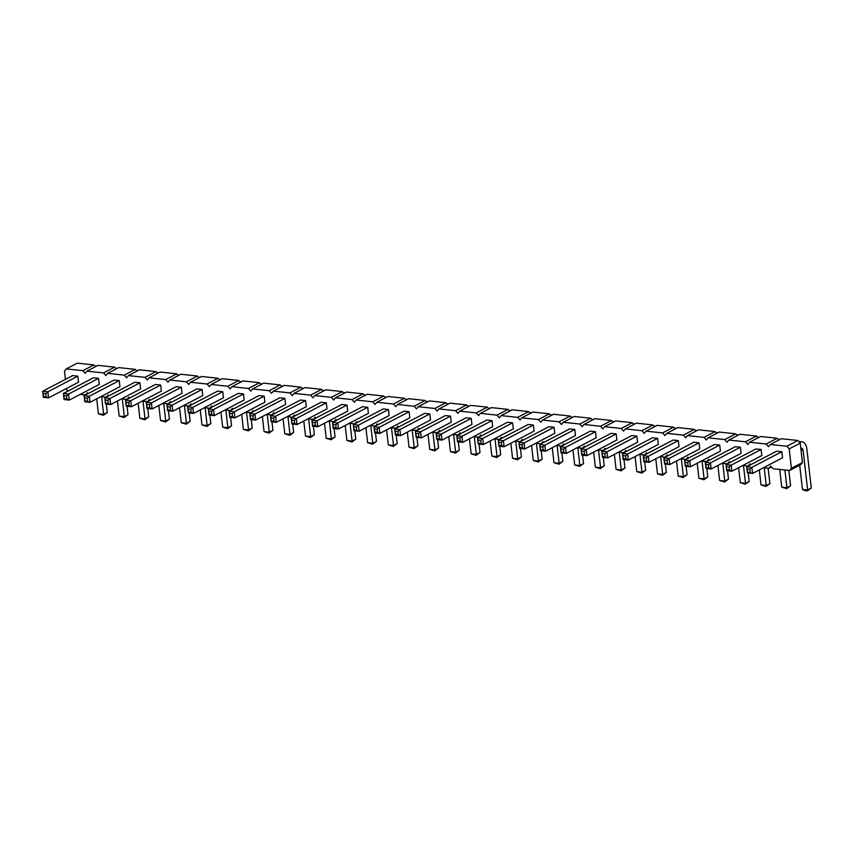 <?xml version="1.0" encoding="UTF-8"?>
<svg xmlns="http://www.w3.org/2000/svg" width="854" height="854" viewBox="0 0 854 854"><rect width="100%" height="100%" fill="white"/><g stroke="black" fill="none" stroke-linecap="round" stroke-linejoin="round"><path stroke-width="1.28" d="M65.427 379.379L64.477 371.116L66.281 368.917L82.838 370.689L85.186 373.337L86.98 371.138L98.007 365.373L114.575 367.145L116.155 368.928M86.98 371.138L103.547 372.92L105.896 375.568L107.689 373.358L124.257 375.141L126.595 377.788L128.399 375.579L144.956 377.361L147.304 380.009L149.098 377.81L165.665 379.582L168.014 382.229L169.807 380.03L186.375 381.802L188.713 384.449L190.517 382.25L207.074 384.022L209.422 386.681L211.216 384.471L227.783 386.254L230.132 388.901L231.925 386.691L248.493 388.474L250.83 391.121L252.635 388.912L269.191 390.694L271.54 393.342L273.333 391.143L289.901 392.915L292.249 395.562L294.043 393.363L310.61 395.135L312.959 397.783L314.752 395.583L331.309 397.356L333.658 400.014L335.451 397.804L352.019 399.587L354.367 402.234L356.161 400.024L372.728 401.807L375.077 404.454L376.87 402.245L393.427 404.027L395.776 406.675L397.569 404.476L414.137 406.248L416.485 408.895L418.279 406.696L434.846 408.468L437.195 411.116L438.988 408.917L455.545 410.699L457.893 413.347L459.687 411.137L476.254 412.92L478.603 415.567L480.396 413.357L496.964 415.14L499.312 417.787L501.106 415.588L517.663 417.36L520.011 420.008L521.805 417.809L538.372 419.581L540.721 422.228L542.514 420.029L559.082 421.801L561.43 424.449L563.224 422.25L579.781 424.032L582.129 426.68L583.922 424.47L600.49 426.253L602.839 428.9L604.632 426.69L621.2 428.473L623.548 431.121L625.341 428.921L641.898 430.694L644.247 433.341L646.04 431.142L662.608 432.914L664.956 435.561L666.75 433.362L683.317 435.134L685.666 437.792L687.459 435.583L704.016 437.365L706.365 440.013L708.158 437.803L724.726 439.586L727.074 442.233L728.868 440.023L745.435 441.806L747.784 444.454L749.577 442.255L766.134 444.027L768.483 446.674L770.276 444.475L786.844 446.247L789.192 448.894L791.402 468.302L789.608 470.511L773.041 468.729L770.692 466.081L768.899 468.291L763.519 467.714M67.445 391.367L66.463 388.517M85.56 394.954L80.223 394.377M85.646 394.9L87.396 392.755L88.143 393.598M106.259 397.174L100.932 396.598M106.355 397.121L108.106 394.975L108.853 395.818M126.968 399.394L121.631 398.818M127.065 399.341L128.815 397.195L129.562 398.039M147.678 401.615L142.34 401.038M147.763 401.572L149.514 399.416L150.261 400.259M168.377 403.835L163.05 403.269M168.473 403.793L170.224 401.636L170.971 402.48M189.086 406.056L183.749 405.49M189.182 406.013L190.933 403.857L191.68 404.7M209.796 408.287L204.458 407.71M209.881 408.233L211.632 406.088L212.379 406.931M230.495 410.507L225.168 409.931M230.591 410.454L232.341 408.308L233.089 409.151M251.204 412.728L245.867 412.151M251.3 412.674L253.051 410.528L253.798 411.372M271.914 414.948L266.576 414.371M271.999 414.905L273.75 412.749L274.497 413.592M292.612 417.168L287.286 416.603M292.708 417.126L294.459 414.969L295.206 415.813M313.322 419.389L307.984 418.823M313.418 419.346L315.169 417.19L315.916 418.044M334.031 421.62L328.694 421.043M334.117 421.566L335.868 419.421L336.615 420.264M354.73 423.84L349.403 423.264M354.826 423.787L356.577 421.641L357.324 422.484M375.44 426.061L370.102 425.484M375.536 426.007L377.287 423.862L378.034 424.705M396.149 428.281L390.812 427.705M396.235 428.238L397.985 426.082L398.733 426.925M416.848 430.501L411.521 429.936M416.944 430.459L418.695 428.302L419.442 429.146M437.558 432.722L432.231 432.156M437.654 432.679L439.404 430.533L440.152 431.377M458.267 434.953L452.93 434.376M458.352 434.899L460.103 432.754L460.85 433.597M478.966 437.173L473.639 436.597M479.062 437.12L480.813 434.974L481.56 435.818M499.675 439.394L494.349 438.817M499.771 439.34L501.522 437.195L502.269 438.038M520.385 441.614L515.047 441.048M520.47 441.571L522.221 439.415L522.968 440.258M541.084 443.834L535.757 443.269M541.18 443.792L542.93 441.635L543.678 442.479M561.793 446.055L556.466 445.489M561.889 446.012L563.64 443.866L564.387 444.71M582.503 448.286L577.165 447.709M582.588 448.233L584.339 446.087L585.086 446.93M603.202 450.506L597.875 449.93M603.298 450.453L605.048 448.307L605.796 449.151M623.911 452.727L618.584 452.15M624.007 452.684L625.758 450.528L626.505 451.371M644.621 454.947L639.283 454.381M644.706 454.904L646.457 452.748L647.204 453.591M665.319 457.168L659.993 456.602M665.415 457.125L667.166 454.968L667.913 455.812M686.029 459.399L680.702 458.822M686.125 459.345L687.876 457.2L688.623 458.043M706.738 461.619L701.401 461.043M706.824 461.566L708.574 459.42L709.332 460.263M727.448 463.839L722.11 463.263M727.533 463.786L729.284 461.64L730.031 462.484M748.147 466.06L742.82 465.483M748.243 466.017L749.993 463.861L750.741 464.704M160.659 385.037L155.481 384.481L125.527 400.152L126.211 406.216L126.413 405.319L129.007 405.597L131.388 406.771L161.353 391.1L160.659 385.037L130.705 400.707L131.388 406.771L126.211 406.216M181.368 387.257L151.404 402.928L152.097 408.991L182.062 393.32L181.368 387.257L176.191 386.702L146.226 402.373L146.92 408.436L146.781 404.508L149.365 404.785L151.404 402.928L146.226 402.373L146.781 404.508M222.777 391.708L192.823 407.369L193.506 413.432L223.47 397.772L222.777 391.708L217.599 391.143L187.645 406.814L188.328 412.877L188.19 408.949L190.773 409.226L192.823 407.369L187.645 406.814L188.19 408.949M202.078 389.477L196.9 388.922L166.936 404.593L167.63 410.657L167.832 409.76L172.807 411.212L202.761 395.541L202.078 389.477L172.113 405.148L172.807 411.212L167.63 410.657M243.486 393.929L238.309 393.374L208.344 409.034L209.038 415.097L209.241 414.201L211.835 414.478L214.215 415.652L244.18 399.992L243.486 393.929L213.521 409.589L214.215 415.652L209.038 415.097M264.196 396.149L234.231 411.82L234.925 417.884L264.879 402.213L264.196 396.149L259.018 395.594L229.053 411.254L229.747 417.328L229.598 413.4L232.192 413.678L234.231 411.82L229.053 411.254L229.598 413.4M306.298 406.653L305.604 400.59L300.427 400.035L270.462 415.706L271.156 421.769L271.017 417.841L273.6 418.118L275.639 416.261L276.333 422.324L306.298 406.653M284.894 398.37L254.94 414.041L255.624 420.104L285.588 404.433L284.894 398.37L279.717 397.815L249.763 413.485L250.446 419.549L250.307 415.62L252.901 415.898L254.94 414.041L249.763 413.485L250.307 415.62M471.248 418.375L466.07 417.819L436.116 433.48L436.81 439.543L437.002 438.646L439.596 438.924L441.977 440.098L471.942 424.438L471.248 418.375L441.294 434.035L441.977 440.098L436.81 439.543M450.549 416.144L445.372 415.588L415.407 431.259L416.101 437.323L416.304 436.426L421.278 437.878L451.232 422.218L450.549 416.144L420.584 431.814L421.278 437.878L416.101 437.323M429.84 413.923L424.662 413.368L394.697 429.039L395.391 435.102L395.594 434.206L398.188 434.483L400.569 435.657L430.533 419.987L429.84 413.923L399.875 429.594L400.569 435.657L395.391 435.102M388.431 409.482L383.254 408.927L353.289 424.598L353.983 430.662L354.186 429.765L359.16 431.217L389.114 415.546L388.431 409.482L358.466 425.153L359.16 431.217L353.983 430.662M409.13 411.703L403.953 411.148L373.999 426.819L374.692 432.882L374.885 431.985L377.479 432.263L379.859 433.437L409.824 417.766L409.13 411.703L379.176 427.374L379.859 433.437L374.692 432.882M347.012 405.042L317.058 420.702L317.741 426.765L347.706 411.105L347.012 405.042L341.835 404.486L311.881 420.147L312.564 426.21L312.425 422.282L315.019 422.559L317.058 420.702L311.881 420.147L312.425 422.282M367.722 407.262L362.544 406.707L332.58 422.367L333.273 428.43L333.476 427.534L336.07 427.811L338.451 428.996L368.416 413.325L367.722 407.262L337.757 422.922L338.451 428.996L333.273 428.43M326.313 402.81L296.349 418.481L297.043 424.545L326.997 408.885L326.313 402.81L321.136 402.255L291.171 417.926L291.865 423.99L291.716 420.061L294.31 420.339L296.349 418.481L291.171 417.926L291.716 420.061M781.837 451.702L776.67 451.147L746.706 466.818L747.399 472.881L747.602 471.984L752.577 473.436L782.531 457.765L781.837 451.702L751.883 467.373L752.577 473.436L747.399 472.881M761.832 455.545L761.138 449.482L755.961 448.926L725.996 464.597L726.69 470.661L726.551 466.732L729.135 467.01L731.173 465.152L731.867 471.216L761.832 455.545M741.123 453.325L740.429 447.261L735.251 446.706L705.297 462.366L705.98 468.44L705.842 464.512L708.425 464.789L710.464 462.921L711.158 468.995L741.123 453.325M719.719 445.041L714.552 444.486L684.588 460.146L685.282 466.209L685.484 465.313L690.459 466.764L720.413 451.104L719.719 445.041L689.765 460.701L690.459 466.764L685.282 466.209M699.02 442.82L693.843 442.255L663.878 457.925L664.572 463.989L664.775 463.092L669.749 464.544L699.714 448.884L699.02 442.82L669.056 458.481L669.749 464.544L664.572 463.989M616.887 439.991L616.193 433.928L611.016 433.373L581.062 449.033L581.745 455.107L581.606 451.168L584.189 451.446L586.228 449.588L586.922 455.662L616.887 439.991M636.903 436.148L631.725 435.593L601.76 451.264L602.454 457.328L602.657 456.431L607.632 457.883L637.586 442.212L636.903 436.148L606.938 451.819L607.632 457.883L602.454 457.328M658.295 444.432L657.601 438.369L652.435 437.814L622.47 453.485L623.164 459.548L623.014 455.62L625.608 455.897L627.647 454.04L628.341 460.103L658.295 444.432M679.005 446.653L678.311 440.589L673.133 440.034L643.179 455.705L643.863 461.768L643.724 457.84L646.307 458.118L648.346 456.26L649.04 462.324L679.005 446.653M595.484 431.708L565.529 447.368L566.213 453.431L596.177 437.771L595.484 431.708L590.306 431.153L560.352 446.813L561.046 452.876L560.897 448.948L563.491 449.225L565.529 447.368L560.352 446.813L560.897 448.948M575.468 435.551L574.785 429.477L569.607 428.921L539.643 444.592L540.336 450.656L540.187 446.727L542.781 447.005L544.82 445.147L545.514 451.211L575.468 435.551M533.366 425.036L503.412 440.707L504.095 446.77L534.06 431.099L533.366 425.036L528.188 424.481L498.234 440.152L498.928 446.215L498.779 442.287L501.373 442.564L503.412 440.707L498.234 440.152L498.779 442.287M554.769 433.32L554.075 427.256L548.898 426.701L518.933 442.372L519.627 448.435L519.488 444.507L522.072 444.785L524.11 442.927L524.804 448.99L554.769 433.32M513.35 428.879L512.667 422.815L507.489 422.26L477.525 437.931L478.219 443.995L478.069 440.066L480.663 440.344L482.702 438.486L483.396 444.55L513.35 428.879M492.651 426.658L491.957 420.595L486.78 420.04L456.815 435.7L457.509 441.774L457.37 437.835L459.954 438.113L461.993 436.255L462.687 442.329L492.651 426.658M119.25 380.596L114.073 380.041L84.108 395.701L84.802 401.764L85.005 400.868L89.98 402.319L119.944 386.659L119.25 380.596L89.286 396.256L89.98 402.319L84.802 401.764M139.96 382.816L134.783 382.261L104.818 397.921L105.512 403.995L105.715 403.099L110.689 404.55L140.643 388.88L139.96 382.816L109.995 398.476L110.689 404.55L105.512 403.995M77.842 376.144L72.665 375.589L42.7 391.26L43.394 397.323L43.597 396.427L48.571 397.879L78.525 382.208L77.842 376.144L47.877 391.815L48.571 397.879L43.394 397.323M98.541 378.365L93.364 377.81L63.409 393.481L64.093 399.544L64.296 398.647L66.89 398.925L69.27 400.099L99.235 384.439L98.541 378.365L68.587 394.036L69.27 400.099L64.093 399.544M82.838 370.689L93.865 364.925L95.445 366.708M103.547 372.92L114.575 367.145M66.281 368.917L77.308 363.153L93.865 364.925M107.689 373.358L118.717 367.594L135.284 369.376L136.864 371.159M128.399 375.579L139.426 369.814L155.983 371.597L157.563 373.379M149.098 377.81L160.125 372.034L176.693 373.817L178.272 375.6M169.807 380.03L180.834 374.255L197.402 376.038L198.982 377.82M190.517 382.25L201.544 376.486L218.101 378.258L219.681 380.041M211.216 384.471L222.243 378.706L238.81 380.478L240.39 382.261M231.925 386.691L242.952 380.927L259.52 382.709L261.1 384.492M252.635 388.912L263.662 383.147L280.219 384.93L281.799 386.713M273.333 391.143L284.361 385.367L300.928 387.15L302.508 388.933M294.043 393.363L305.07 387.599L321.638 389.371L323.218 391.153M314.752 395.583L325.78 389.819L342.337 391.591L343.927 393.374M335.451 397.804L346.478 392.039L363.046 393.811L364.626 395.594M356.161 400.024L367.188 394.26L383.756 396.042L385.335 397.825M376.87 402.245L387.897 396.48L404.454 398.263L406.045 400.046M397.569 404.476L408.596 398.701L425.164 400.483L426.744 402.266M418.279 406.696L429.306 400.932L445.873 402.704L447.453 404.486M438.988 408.917L450.015 403.152L466.572 404.924L468.163 406.707M459.687 411.137L470.714 405.372L487.282 407.144L488.862 408.938M480.396 413.357L491.424 407.593L507.991 409.376L509.571 411.158M501.106 415.588L512.133 409.813L528.701 411.596L530.281 413.379M521.805 417.809L532.832 412.034L549.4 413.816L550.979 415.599M542.514 420.029L553.541 414.265L570.109 416.037L571.689 417.819M563.224 422.25L574.251 416.485L590.819 418.257L592.398 420.04M583.922 424.47L594.95 418.706L611.517 420.488L613.097 422.271M604.632 426.69L615.659 420.926L632.227 422.709L633.807 424.491M625.341 428.921L636.369 423.146L652.936 424.929L654.516 426.712M646.04 431.142L657.068 425.367L673.635 427.149L675.215 428.932M666.75 433.362L677.777 427.598L694.345 429.37L695.925 431.153M687.459 435.583L698.487 429.818L715.054 431.59L716.634 433.373M708.158 437.803L719.196 432.039L735.753 433.821L737.333 435.604M728.868 440.023L739.895 434.259L756.463 436.042L758.042 437.824M749.577 442.255L760.604 436.479L777.172 438.262L778.752 440.045M770.276 444.475L781.314 438.71L797.871 440.483L800.219 443.13L802.429 462.537L800.636 464.747L789.608 470.511M791.402 468.302L802.429 462.537M789.192 448.894L800.219 443.13M768.899 468.291L771.461 466.946M786.844 446.247L797.871 440.483M766.134 444.027L777.172 438.262M745.435 441.806L756.463 436.042M724.726 439.586L735.753 433.821M704.016 437.365L715.054 431.59M683.317 435.134L694.345 429.37M662.608 432.914L673.635 427.149M641.898 430.694L652.936 424.929M621.2 428.473L632.227 422.709M600.49 426.253L611.517 420.488M579.781 424.032L590.819 418.257M559.082 421.801L570.109 416.037M538.372 419.581L549.4 413.816M517.663 417.36L528.701 411.596M496.964 415.14L507.991 409.376M476.254 412.92L487.282 407.144M455.545 410.699L466.572 404.924M434.846 408.468L445.873 402.704M414.137 406.248L425.164 400.483M393.427 404.027L404.454 398.263M372.728 401.807L383.756 396.042M352.019 399.587L363.046 393.811M331.309 397.356L342.337 391.591M310.61 395.135L321.638 389.371M289.901 392.915L300.928 387.15M269.191 390.694L280.219 384.93M248.493 388.474L259.52 382.709M227.783 386.254L238.81 380.478M207.074 384.022L218.101 378.258M186.375 381.802L197.402 376.038M165.665 379.582L176.693 373.817M144.956 377.361L155.983 371.597M124.257 375.141L135.284 369.376M129.007 405.597L128.655 402.565L130.705 400.707L125.527 400.152L126.413 405.319M149.365 404.785L149.717 407.817L152.097 408.991L146.92 408.436M190.773 409.226L191.125 412.258L193.506 413.432L188.328 412.877M170.416 410.037L170.074 407.006L172.113 405.148L166.936 404.593L167.832 409.76M211.835 414.478L211.482 411.447L213.521 409.589L208.344 409.034L209.241 414.201M232.192 413.678L232.534 416.709L234.925 417.884L229.747 417.328M305.604 400.59L275.639 416.261L270.462 415.706L271.017 417.841M273.6 418.118L273.953 421.15L276.333 422.324L271.156 421.769M252.901 415.898L253.243 418.93L255.624 420.104L250.446 419.549M439.596 438.924L439.255 435.892L441.294 434.035L436.116 433.48L437.002 438.646M418.887 436.704L418.545 433.672L420.584 431.814L415.407 431.259L416.304 436.426M398.188 434.483L397.836 431.451L399.875 429.594L394.697 429.039L395.594 434.206M356.769 430.042L356.428 427.011L358.466 425.153L353.289 424.598L354.186 429.765M377.479 432.263L377.137 429.231L379.176 427.374L373.999 426.819L374.885 431.985M315.019 422.559L315.361 425.591L317.741 426.765L312.564 426.21M336.07 427.811L335.718 424.78L337.757 422.922L332.58 422.367L333.476 427.534M294.31 420.339L294.651 423.37L297.043 424.545L291.865 423.99M750.186 472.262L749.844 469.23L751.883 467.373L746.706 466.818L747.602 471.984M761.138 449.482L731.173 465.152L725.996 464.597L726.551 466.732M729.135 467.01L729.476 470.042L731.867 471.216L726.69 470.661M740.429 447.261L710.464 462.921L705.297 462.366L705.842 464.512M708.425 464.789L708.777 467.821L711.158 468.995L705.98 468.44M688.068 465.59L687.726 462.558L689.765 460.701L684.588 460.146L685.484 465.313M667.358 463.37L667.017 460.338L669.056 458.481L663.878 457.925L664.775 463.092M616.193 433.928L586.228 449.588L581.062 449.033L581.606 451.168M584.189 451.446L584.542 454.488L586.922 455.662L581.745 455.107M605.24 456.709L604.899 453.677L606.938 451.819L601.76 451.264L602.657 456.431M657.601 438.369L627.647 454.04L622.47 453.485L623.014 455.62M625.608 455.897L625.95 458.929L628.341 460.103L623.164 459.548M678.311 440.589L648.346 456.26L643.179 455.705L643.724 457.84M646.307 458.118L646.659 461.149L649.04 462.324L643.863 461.768M563.491 449.225L563.832 452.257L566.213 453.431L561.046 452.876M574.785 429.477L544.82 445.147L539.643 444.592L540.187 446.727M542.781 447.005L543.123 450.037L545.514 451.211L540.336 450.656M501.373 442.564L501.714 445.596L504.095 446.77L498.928 446.215M554.075 427.256L524.11 442.927L518.933 442.372L519.488 444.507M522.072 444.785L522.424 447.816L524.804 448.99L519.627 448.435M512.667 422.815L482.702 438.486L477.525 437.931L478.069 440.066M480.663 440.344L481.005 443.375L483.396 444.55L478.219 443.995M491.957 420.595L461.993 436.255L456.815 435.7L457.37 437.835M459.954 438.113L460.306 441.155L462.687 442.329L457.509 441.774M87.588 401.145L87.247 398.113L89.286 396.256L84.108 395.701L85.005 400.868M108.298 403.376L107.956 400.345L109.995 398.476L104.818 397.921L105.715 403.099M46.18 396.704L45.838 393.673L47.877 391.815L42.7 391.26L43.597 396.427M66.89 398.925L66.537 395.893L68.587 394.036L63.409 393.481L64.296 398.647M179.553 407.689L181.261 422.73L186.236 424.182L186.439 423.285L190.122 421.364L189.161 412.973M178.678 375.386L178.027 375.312M184.421 405.554L186.439 423.285L181.261 422.73M199.388 377.607L198.726 377.543M205.131 407.785L207.148 425.505L210.821 423.584L209.87 415.193M200.263 409.909L201.971 424.95L207.148 425.505L206.946 426.402L210.821 423.584M240.796 382.048L240.145 381.984M246.539 412.226L248.557 429.957L252.24 428.035L251.279 419.634M241.671 414.35L243.39 429.402L248.557 429.957L248.354 430.854L252.24 428.035M220.097 379.827L219.435 379.763M225.84 410.005L227.858 427.737L231.53 425.804L230.58 417.414M220.962 412.13L222.68 427.171L227.858 427.737L227.655 428.633L231.53 425.804M261.505 384.279L260.844 384.204M267.249 414.446L269.266 432.177L272.938 430.256L271.988 421.855M262.381 416.571L264.089 431.622L269.266 432.177L269.063 433.074L272.938 430.256M282.215 386.499L281.553 386.424M287.958 416.667L289.976 434.398L293.648 432.476L292.698 424.075M283.08 418.791L284.798 433.843L289.976 434.398L289.773 435.294L293.648 432.476M329.366 421.118L331.384 438.839L335.067 436.917L334.106 428.527M324.499 423.242L326.207 438.283L331.384 438.839L331.181 439.735L335.067 436.917M323.623 390.94L322.961 390.876M302.914 388.719L302.263 388.645M308.657 418.898L310.675 436.618L314.357 434.697L313.397 426.306M303.789 421.022L305.508 436.063L310.675 436.618L310.482 437.515L314.357 434.697M490.143 441.016L491.861 456.068L496.836 457.52L497.039 456.623L500.711 454.702L499.75 446.3M489.267 408.724L488.616 408.65M495.01 438.892L497.039 456.623L491.861 456.068M469.433 438.796L471.152 453.848L476.126 455.299L476.329 454.403L480.001 452.481L479.051 444.08M468.568 406.493L467.907 406.429M474.312 436.672L476.329 454.403L471.152 453.848M447.859 404.273L447.197 404.209M453.602 434.451L455.62 452.172L459.303 450.25L458.342 441.86M448.734 436.575L450.442 451.617L455.62 452.172L455.417 453.068L459.303 450.25M407.315 432.124L409.034 447.176L414.009 448.628L414.211 447.731L417.884 445.809L416.933 437.419M406.451 399.832L405.789 399.757M412.194 430L414.211 447.731L409.034 447.176M427.149 402.053L426.498 401.978M432.893 432.231L434.921 449.951L438.593 448.03L437.632 439.639M428.025 434.355L429.743 449.396L434.921 449.951L434.718 450.848L438.593 448.03M365.032 395.391L364.38 395.317M370.775 425.559L372.792 443.29L376.475 441.369L375.514 432.967M365.907 427.683L367.626 442.735L372.792 443.29L372.6 444.187L376.475 441.369M386.616 429.904L388.324 444.955L393.299 446.407L393.502 445.51L397.185 443.589L396.224 435.188M385.741 397.612L385.079 397.537M391.484 427.779L393.502 445.51L388.324 444.955M344.333 393.16L343.671 393.096M350.076 423.338L352.094 441.07L355.766 439.137L354.816 430.747M345.197 425.463L346.916 440.515L352.094 441.07L351.891 441.966L355.766 439.137M800.796 448.222L800.913 448.158A4.142 2.391 -83.9 0 1 801.298 448.147A4.142 2.391 -83.9 0 1 803.102 450.229L807.628 489.95L811.3 488.029L806.774 448.307A10.312 5.978 96.1 0 0 802.023 441.828A10.312 5.978 96.1 0 0 800.219 442.094L799.59 442.425M799.696 465.238L802.45 489.395L804.831 490.57L807.425 490.847L807.628 489.95L802.45 489.395M800.219 442.094L799.205 441.988M784.901 470.01L786.918 487.73L790.59 485.809L788.84 470.426M779.723 469.444L781.741 487.175L786.918 487.73L786.715 488.627L790.59 485.809M779.158 439.831L778.496 439.757M764.191 467.778L766.209 485.51L769.892 483.588L768.13 468.205M759.323 469.903L761.031 484.955L766.209 485.51L766.006 486.406L769.892 483.588M758.448 437.611L757.786 437.536M738.614 467.682L740.333 482.734L745.307 484.186L745.51 483.289L749.182 481.368L748.221 472.967M737.739 435.391L737.087 435.316M743.482 465.558L745.51 483.289L740.333 482.734M717.04 433.159L716.378 433.095M722.783 463.338L724.8 481.069L728.473 479.147L727.523 470.746M717.904 465.462L719.623 480.514L724.8 481.069L724.598 481.966L728.473 479.147M639.956 454.445L641.973 472.177L645.656 470.255L644.695 461.854M635.088 456.57L636.796 471.621L641.973 472.177L641.77 473.073L645.656 470.255M634.212 424.278L633.551 424.203M654.922 426.498L654.26 426.424M660.665 456.666L662.683 474.397L666.355 472.475L665.405 464.085M655.787 458.801L657.505 473.842L662.683 474.397L662.48 475.294L666.355 472.475M681.364 458.897L683.392 476.617L687.064 474.696L686.104 466.305M676.496 461.021L678.215 476.062L683.392 476.617L683.189 477.514L687.064 474.696M675.621 428.719L674.97 428.655M702.073 461.117L704.091 478.848L707.774 476.916L706.813 468.526M697.206 463.242L698.914 478.283L704.091 478.848L703.888 479.745L707.774 476.916M696.33 430.939L695.668 430.875M613.503 422.057L612.852 421.983M619.246 452.225L621.274 469.956L624.947 468.035L623.986 459.633M614.378 454.349L616.097 469.401L621.274 469.956L621.071 470.853L624.947 468.035M598.547 450.005L600.565 467.736L604.237 465.814L603.287 457.413M593.669 452.129L595.387 467.181L600.565 467.736L600.362 468.632L604.237 465.814M592.804 419.826L592.142 419.762M551.385 415.386L550.734 415.311M557.128 445.564L559.156 463.284L562.829 461.363L561.868 452.972M552.26 447.688L553.979 462.729L559.156 463.284L558.954 464.181L562.829 461.363M577.838 447.784L579.855 465.505L583.538 463.583L582.577 455.193M572.97 449.909L574.678 464.95L579.855 465.505L579.652 466.401L583.538 463.583M572.095 417.606L571.433 417.542M536.429 443.333L538.447 461.064L542.119 459.142L541.169 450.752M531.551 445.457L533.27 460.509L538.447 461.064L538.244 461.961L542.119 459.142M530.686 413.165L530.024 413.09M515.72 441.112L517.737 458.844L521.42 456.922L520.46 448.521M510.852 443.237L512.56 458.288L517.737 458.844L517.535 459.74L521.42 456.922M509.977 410.945L509.315 410.87M138.145 403.237L139.853 418.289L144.828 419.741L145.031 418.844L148.703 416.923L147.753 408.522M137.27 370.946L136.608 370.871M143.013 401.113L145.031 418.844L139.853 418.289M157.979 373.166L157.317 373.091M163.722 403.334L165.74 421.065L169.412 419.143L168.462 410.742M158.844 405.458L160.563 420.51L165.74 421.065L165.537 421.961L169.412 419.143M95.861 366.494L95.2 366.43M101.605 396.672L103.622 414.393L107.294 412.471L106.334 404.081M96.726 398.797L98.445 413.838L103.622 414.393L103.419 415.29L107.294 412.471M117.436 401.017L119.144 416.069L124.118 417.521L124.321 416.624L128.004 414.702L127.043 406.301M116.56 368.714L115.909 368.65M122.303 398.893L124.321 416.624L119.144 416.069M128.655 402.565L126.072 402.287M149.717 407.817L147.123 407.539M191.125 412.258L188.531 411.98M170.074 407.006L167.48 406.728M211.482 411.447L208.899 411.169M232.534 416.709L229.95 416.432M273.953 421.15L271.358 420.873M253.243 418.93L250.649 418.652M439.255 435.892L436.661 435.615M418.545 433.672L415.951 433.394M397.836 431.451L395.253 431.174M356.428 427.011L353.834 426.733M377.137 429.231L374.543 428.954M315.361 425.591L312.767 425.313M335.718 424.78L333.135 424.502M294.651 423.37L292.068 423.093M749.844 469.23L747.25 468.953M729.476 470.042L726.893 469.764M708.777 467.821L706.183 467.544M687.726 462.558L685.132 462.281M667.017 460.338L664.433 460.06M584.542 454.488L581.948 454.211M604.899 453.677L602.316 453.399M625.95 458.929L623.367 458.651M646.659 461.149L644.065 460.872M563.832 452.257L561.249 451.979M543.123 450.037L540.539 449.759M501.714 445.596L499.131 445.318M522.424 447.816L519.83 447.539M481.005 443.375L478.421 443.098M460.306 441.155L457.712 440.877M87.247 398.113L84.663 397.836M107.956 400.345L105.362 400.056M45.838 393.673L43.244 393.395M66.537 395.893L63.954 395.615M186.236 424.182L190.122 421.364M206.946 426.402L201.971 424.95M248.354 430.854L243.39 429.402M227.655 428.633L222.68 427.171M269.063 433.074L264.089 431.622M289.773 435.294L284.798 433.843M331.181 439.735L326.207 438.283M310.482 437.515L305.508 436.063M496.836 457.52L500.711 454.702M476.126 455.299L480.001 452.481M455.417 453.068L450.442 451.617M414.009 448.628L417.884 445.809M434.718 450.848L429.743 449.396M372.6 444.187L367.626 442.735M393.299 446.407L397.185 443.589M351.891 441.966L346.916 440.515M803.102 450.229L800.999 450.005M807.425 490.847L811.3 488.029M786.715 488.627L781.741 487.175M766.006 486.406L761.031 484.955M745.307 484.186L749.182 481.368M724.598 481.966L719.623 480.514M641.77 473.073L636.796 471.621M662.48 475.294L657.505 473.842M683.189 477.514L678.215 476.062M703.888 479.745L698.914 478.283M621.071 470.853L616.097 469.401M600.362 468.632L595.387 467.181M558.954 464.181L553.979 462.729M579.652 466.401L574.678 464.95M538.244 461.961L533.27 460.509M517.535 459.74L512.56 458.288M144.828 419.741L148.703 416.923M165.537 421.961L160.563 420.51M103.419 415.29L98.445 413.838M124.118 417.521L128.004 414.702M177.568 374.799L179.415 375.002M198.277 377.03L200.124 377.222M239.686 381.471L241.533 381.663M218.976 379.251L220.823 379.443M260.395 383.692L262.242 383.894M281.094 385.912L282.952 386.115M322.513 390.363L324.36 390.556M301.804 388.132L303.65 388.335M488.157 408.137L490.004 408.34M467.448 405.917L469.305 406.109M446.749 403.696L448.596 403.889M405.33 399.245L407.187 399.448M426.039 401.465L427.886 401.668M363.921 394.804L365.768 395.007M384.631 397.025L386.478 397.227M343.212 392.584L345.069 392.776M798.746 441.475L802.023 441.828M778.047 439.244L779.894 439.447M757.338 437.024L759.185 437.227M736.628 434.803L738.475 435.006M715.93 432.583L717.776 432.775M633.102 423.691L634.949 423.894M653.812 425.911L655.659 426.114M674.511 428.142L676.357 428.334M695.22 430.363L697.067 430.555M612.393 421.47L614.239 421.673M591.694 419.25L593.541 419.442M550.275 414.809L552.122 415.001M570.984 417.03L572.831 417.222M529.576 412.578L531.423 412.781M508.867 410.358L510.713 410.56M136.16 370.358L138.006 370.561M156.858 372.579L158.705 372.782M94.741 365.918L96.587 366.11M115.45 368.138L117.297 368.33"/></g></svg>
